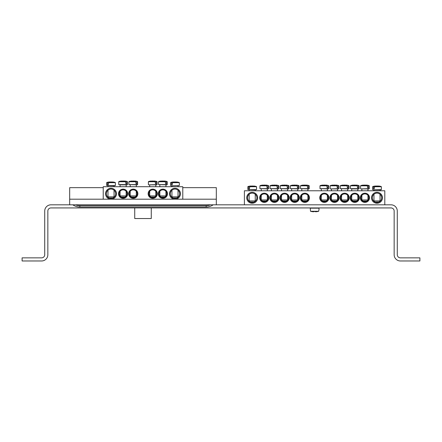 <?xml version="1.0" encoding="UTF-8"?>
<svg xmlns="http://www.w3.org/2000/svg" width="442" height="442" viewBox="0 0 442 442"><rect width="100%" height="100%" fill="white"/><g stroke="black" fill="none" stroke-linecap="round" stroke-linejoin="round"><path stroke-width="0.66" d="M158.987 193.74A3.901 3.901 0 0 1 164.838 190.364A3.901 3.901 0 0 1 164.838 197.115A3.901 3.901 0 0 1 158.987 193.74M158.286 193.74A4.602 4.602 0 0 0 165.192 197.723A4.602 4.602 0 0 0 165.192 189.756A4.602 4.602 0 0 0 158.286 193.74M182.778 199.198L182.778 186.717L103.218 186.717L103.218 199.198M148.147 193.74A4.602 4.602 0 0 0 155.054 197.723A4.602 4.602 0 0 0 155.054 189.756A4.602 4.602 0 0 0 148.147 193.74M137.854 193.74A4.602 4.602 0 0 0 130.948 189.756A4.602 4.602 0 0 0 130.948 197.723A4.602 4.602 0 0 0 137.854 193.74M116.478 193.74A5.459 5.459 0 0 0 108.29 189.01A5.459 5.459 0 0 0 108.29 198.469A5.459 5.459 0 0 0 116.478 193.74M180.441 193.74A5.459 5.459 0 0 0 172.247 189.01A5.459 5.459 0 0 0 172.247 198.469A5.459 5.459 0 0 0 180.441 193.74M127.71 193.74A4.602 4.602 0 0 0 120.81 189.756A4.602 4.602 0 0 0 120.81 197.723A4.602 4.602 0 0 0 127.71 193.74M148.849 193.74A3.901 3.901 0 0 1 154.7 190.364A3.901 3.901 0 0 1 154.7 197.115A3.901 3.901 0 0 1 148.849 193.74M127.009 193.74A3.901 3.901 0 0 1 121.158 197.115A3.901 3.901 0 0 1 121.158 190.364A3.901 3.901 0 0 1 127.009 193.74M137.153 193.74A3.901 3.901 0 0 1 131.302 197.115A3.901 3.901 0 0 1 131.302 190.364A3.901 3.901 0 0 1 137.153 193.74M179.662 193.74A4.68 4.68 0 0 1 172.64 197.795A4.68 4.68 0 0 1 172.64 189.684A4.68 4.68 0 0 1 179.662 193.74M115.699 193.74A4.68 4.68 0 0 1 108.682 197.795A4.68 4.68 0 0 1 108.682 189.684A4.68 4.68 0 0 1 115.699 193.74M171.938 186.717L171.938 185.784L170.921 185.784L179.341 185.541L170.921 185.784M172.452 182.668L179.33 182.668L172.623 182.441L172.198 184.69L171.441 184.69L171.59 182.441L170.634 182.668L171.441 182.668M179.109 182.441A15.603 15.603 0 0 0 176.524 181.96L176.474 181.96A15.592 10.984 97.1 0 1 177.75 182.226A15.492 10.912 97.1 0 0 176.69 182.226A15.592 10.984 -97.1 0 0 175.38 181.96L174.579 181.96A15.592 10.984 97.1 0 0 172.623 182.441M171.59 182.441A15.592 10.984 -97.1 0 1 173.485 181.96L173.435 181.96A15.603 15.603 0 0 0 170.85 182.441M172.198 184.69L171.441 184.69M178.021 196.861L171.938 196.861L173.032 197.95L176.933 197.95L178.021 196.861L178.021 190.182M113.892 185.784L115.384 185.541L106.655 185.541L113.892 185.784M114.064 186.717L114.064 185.784L113.169 185.784M108.489 182.668L115.368 182.668L108.666 182.441L108.24 184.69L107.483 184.69L107.633 182.441L106.671 182.668L107.483 182.668M107.633 182.441A15.592 10.984 -97.1 0 1 109.528 181.96L109.472 181.96A15.603 15.603 0 0 0 106.892 182.441M115.147 182.441A15.603 15.603 0 0 0 112.566 181.96L112.511 181.96A15.592 10.984 97.1 0 1 113.793 182.226A15.492 10.912 97.1 0 0 112.732 182.226A15.592 10.984 -97.1 0 0 111.423 181.96L110.622 181.96A15.592 10.984 97.1 0 0 108.666 182.441M113.169 196.861L107.981 196.861L109.069 197.95L112.97 197.95L114.064 196.861L113.169 196.861M108.24 184.69L107.483 184.69M137.6 181.734L136.639 181.502L137.6 181.734L137.611 184.607L128.887 184.607L137.307 184.85L136.291 184.85L136.291 186.717M136.788 181.734L136.788 183.756L136.031 183.756L135.606 181.502L128.904 181.734L135.782 181.734M135.606 181.502A15.592 10.984 -97.1 0 0 133.65 181.027L132.849 181.027A15.592 10.984 97.1 0 0 131.539 181.292A15.492 10.912 -97.1 0 0 130.478 181.292A15.592 10.984 -97.1 0 1 131.755 181.027L131.705 181.027A15.603 15.603 0 0 0 129.125 181.502M137.379 181.502A15.603 15.603 0 0 0 134.799 181.027L134.744 181.027A15.592 10.984 97.1 0 1 136.639 181.502M136.291 195.922L130.208 195.922L131.302 197.016L135.202 197.016L136.291 195.922L136.291 191.298M136.788 183.756L136.031 183.756M127.456 181.734L126.5 181.502L127.456 181.734L127.473 184.607L118.749 184.607L127.169 184.85L120.069 184.85L120.069 186.717M126.644 181.734L126.644 183.756L125.893 183.756L125.467 181.502L118.76 181.734L125.639 181.734M125.467 181.502A15.592 10.984 -97.1 0 0 123.511 181.027L122.71 181.027A15.592 10.984 97.1 0 0 121.401 181.292A15.492 10.912 -97.1 0 0 120.34 181.292A15.592 10.984 -97.1 0 1 121.616 181.027L121.561 181.027A15.603 15.603 0 0 0 118.981 181.502M127.235 181.502A15.603 15.603 0 0 0 124.655 181.027L124.605 181.027A15.592 10.984 97.1 0 1 126.5 181.502M126.152 195.922L120.069 195.922L121.158 197.016L125.058 197.016L126.152 195.922L126.152 191.298M126.644 183.756L125.893 183.756M149.705 186.717L149.705 184.85L156.811 184.85L155.794 184.85L155.794 186.717M156.286 181.734L157.098 181.734L156.142 181.502L156.286 183.756L155.529 183.756L155.103 181.502L148.401 181.734L155.28 181.734M155.103 181.502A15.592 10.984 -97.1 0 0 153.147 181.027L152.352 181.027A15.592 10.984 97.1 0 0 151.042 181.292A15.492 10.912 -97.1 0 0 149.982 181.292A15.592 10.984 -97.1 0 1 151.258 181.027L151.203 181.027A15.603 15.603 0 0 0 148.623 181.502M156.877 181.502A15.603 15.603 0 0 0 154.297 181.027L154.241 181.027A15.592 10.984 97.1 0 1 156.142 181.502M155.794 195.922L149.705 195.922L150.799 197.016L154.7 197.016L155.794 195.922L155.794 191.298M156.286 183.756L155.529 183.756M167.236 181.734L166.28 181.502L167.236 181.734L167.253 184.607L158.529 184.607L166.949 184.85L165.932 184.85L165.932 186.717M166.424 181.734L166.424 183.756L165.673 183.756L165.247 181.502L158.54 181.734L165.418 181.734M165.247 181.502A15.592 10.984 -97.1 0 0 163.291 181.027L162.49 181.027A15.592 10.984 97.1 0 0 161.181 181.292A15.492 10.912 -97.1 0 0 160.12 181.292A15.592 10.984 -97.1 0 1 161.396 181.027L161.341 181.027A15.603 15.603 0 0 0 158.761 181.502M167.015 181.502A15.603 15.603 0 0 0 164.435 181.027L164.385 181.027A15.592 10.984 97.1 0 1 166.28 181.502M165.932 195.922L159.849 195.922L160.938 197.016L164.838 197.016L165.932 195.922L165.932 191.298M166.424 183.756L165.673 183.756M361.009 197.795A3.901 3.901 0 0 1 366.86 194.419A3.901 3.901 0 0 1 366.86 201.171A3.901 3.901 0 0 1 361.009 197.795M360.307 197.795A4.602 4.602 0 0 0 367.214 201.779A4.602 4.602 0 0 0 367.214 193.811A4.602 4.602 0 0 0 360.307 197.795M384.8 204.817L384.8 190.778L244.398 190.778L244.398 204.817M350.169 197.795A4.602 4.602 0 0 0 357.07 201.779A4.602 4.602 0 0 0 357.07 193.811A4.602 4.602 0 0 0 350.169 197.795M329.887 197.795A4.602 4.602 0 0 0 336.793 201.779A4.602 4.602 0 0 0 336.793 193.811A4.602 4.602 0 0 0 329.887 197.795M268.891 197.795A4.602 4.602 0 0 0 261.99 193.811A4.602 4.602 0 0 0 261.99 201.779A4.602 4.602 0 0 0 268.891 197.795M289.173 197.795A4.602 4.602 0 0 0 282.267 193.811A4.602 4.602 0 0 0 282.267 201.779A4.602 4.602 0 0 0 289.173 197.795M309.45 197.795A4.602 4.602 0 0 0 302.549 193.811A4.602 4.602 0 0 0 302.549 201.779A4.602 4.602 0 0 0 309.45 197.795M257.658 197.795A5.459 5.459 0 0 0 249.47 193.066A5.459 5.459 0 0 0 249.47 202.524A5.459 5.459 0 0 0 257.658 197.795M382.463 197.795A5.459 5.459 0 0 0 374.269 193.066A5.459 5.459 0 0 0 374.269 202.524A5.459 5.459 0 0 0 382.463 197.795M299.311 197.795A4.602 4.602 0 0 0 292.411 193.811A4.602 4.602 0 0 0 292.411 201.779A4.602 4.602 0 0 0 299.311 197.795M279.035 197.795A4.602 4.602 0 0 0 272.128 193.811A4.602 4.602 0 0 0 272.128 201.779A4.602 4.602 0 0 0 279.035 197.795M319.748 197.795A4.602 4.602 0 0 0 326.649 201.779A4.602 4.602 0 0 0 326.649 193.811A4.602 4.602 0 0 0 319.748 197.795M340.031 197.795A4.602 4.602 0 0 0 346.931 201.779A4.602 4.602 0 0 0 346.931 193.811A4.602 4.602 0 0 0 340.031 197.795M350.871 197.795A3.901 3.901 0 0 1 356.722 194.419A3.901 3.901 0 0 1 356.722 201.171A3.901 3.901 0 0 1 350.871 197.795M340.732 197.795A3.901 3.901 0 0 1 346.578 194.419A3.901 3.901 0 0 1 346.578 201.171A3.901 3.901 0 0 1 340.732 197.795M330.588 197.795A3.901 3.901 0 0 1 336.439 194.419A3.901 3.901 0 0 1 336.439 201.171A3.901 3.901 0 0 1 330.588 197.795M320.45 197.795A3.901 3.901 0 0 1 326.301 194.419A3.901 3.901 0 0 1 326.301 201.171A3.901 3.901 0 0 1 320.45 197.795M268.189 197.795A3.901 3.901 0 0 1 262.338 201.171A3.901 3.901 0 0 1 262.338 194.419A3.901 3.901 0 0 1 268.189 197.795M278.327 197.795A3.901 3.901 0 0 1 272.482 201.171A3.901 3.901 0 0 1 272.482 194.419A3.901 3.901 0 0 1 278.327 197.795M288.471 197.795A3.901 3.901 0 0 1 282.62 201.171A3.901 3.901 0 0 1 282.62 194.419A3.901 3.901 0 0 1 288.471 197.795M298.61 197.795A3.901 3.901 0 0 1 292.759 201.171A3.901 3.901 0 0 1 292.759 194.419A3.901 3.901 0 0 1 298.61 197.795M308.748 197.795A3.901 3.901 0 0 1 302.903 201.171A3.901 3.901 0 0 1 302.903 194.419A3.901 3.901 0 0 1 308.748 197.795M381.678 197.795A4.68 4.68 0 0 1 374.661 201.85A4.68 4.68 0 0 1 374.661 193.745A4.68 4.68 0 0 1 381.678 197.795M256.879 197.795A4.68 4.68 0 0 1 249.863 201.85A4.68 4.68 0 0 1 249.863 193.745A4.68 4.68 0 0 1 256.879 197.795M373.96 190.778L373.96 189.839L381.059 189.839L380.043 189.839L380.043 190.778M374.468 186.723L381.347 186.723L374.645 186.496L374.219 188.745L373.462 188.745L373.612 186.496L372.65 186.723L373.462 186.723M381.126 186.496A15.603 15.603 0 0 0 378.545 186.016L378.496 186.016A15.592 10.984 97.1 0 1 379.772 186.281A15.492 10.912 97.1 0 0 378.711 186.281A15.592 10.984 -97.1 0 0 377.402 186.016L376.601 186.016A15.592 10.984 97.1 0 0 374.645 186.496M373.612 186.496A15.592 10.984 -97.1 0 1 375.507 186.016L375.451 186.016A15.603 15.603 0 0 0 372.871 186.496M374.219 188.745L373.462 188.745M380.043 200.917L373.96 200.917L375.048 202.005L378.949 202.005L380.043 200.917L380.043 194.237M255.073 189.839L256.564 189.596L247.835 189.596L255.073 189.839M249.669 186.723L256.548 186.723L249.846 186.496L249.421 188.745L248.664 188.745L248.813 186.496L247.852 186.723L248.664 186.723M248.813 186.496A15.592 10.984 -97.1 0 1 250.708 186.016L250.653 186.016A15.603 15.603 0 0 0 248.072 186.496M256.327 186.496A15.603 15.603 0 0 0 253.747 186.016L253.691 186.016A15.592 10.984 97.1 0 1 254.968 186.281A15.492 10.912 97.1 0 0 253.912 186.281A15.592 10.984 -97.1 0 0 252.597 186.016L251.802 186.016A15.592 10.984 97.1 0 0 249.846 186.496M254.349 200.917L249.155 200.917L250.249 202.005L254.15 202.005L255.244 200.917L254.349 200.917M249.421 188.745L248.664 188.745M309.201 185.789L308.24 185.557L309.201 185.789L309.212 188.662L300.488 188.662L308.908 188.905L307.892 188.905L307.892 190.778M308.389 185.789L308.389 187.811L307.632 187.811L307.207 185.557L300.499 185.789L307.378 185.789M307.207 185.557A15.592 10.984 -97.1 0 0 305.251 185.082L304.45 185.082A15.592 10.984 97.1 0 0 303.14 185.347A15.492 10.912 -97.1 0 0 302.079 185.347A15.592 10.984 -97.1 0 1 303.356 185.082L303.306 185.082A15.603 15.603 0 0 0 300.72 185.557M308.98 185.557A15.603 15.603 0 0 0 306.394 185.082L306.345 185.082A15.592 10.984 97.1 0 1 308.24 185.557M307.892 199.977L301.809 199.977L302.903 201.071L306.798 201.071L307.892 199.977L307.892 195.353M308.389 187.811L307.632 187.811M299.057 185.789L298.101 185.557L299.057 185.789L299.074 188.662L290.344 188.662L298.77 188.905L297.753 188.905L297.753 190.778M298.245 185.789L298.245 187.811L297.494 187.811L297.068 185.557L290.361 185.789L297.239 185.789M297.068 185.557A15.592 10.984 -97.1 0 0 295.112 185.082L294.311 185.082A15.592 10.984 97.1 0 0 293.002 185.347A15.492 10.912 -97.1 0 0 291.941 185.347A15.592 10.984 -97.1 0 1 293.217 185.082L293.162 185.082A15.603 15.603 0 0 0 290.582 185.557M298.836 185.557A15.603 15.603 0 0 0 296.256 185.082L296.206 185.082A15.592 10.984 97.1 0 1 298.101 185.557M297.753 199.977L291.67 199.977L292.759 201.071L296.659 201.071L297.753 199.977L297.753 195.353M298.245 187.811L297.494 187.811M288.919 185.789L287.957 185.557L288.919 185.789L288.935 188.662L280.206 188.662L288.632 188.905L287.609 188.905L287.609 190.778M288.107 185.789L288.107 187.811L287.35 187.811L286.924 185.557L280.222 185.789L287.101 185.789M286.924 185.557A15.592 10.984 -97.1 0 0 284.968 185.082L284.167 185.082A15.592 10.984 97.1 0 0 282.858 185.347A15.492 10.912 -97.1 0 0 281.797 185.347A15.592 10.984 -97.1 0 1 283.079 185.082L283.024 185.082A15.603 15.603 0 0 0 280.443 185.557M288.698 185.557A15.603 15.603 0 0 0 286.118 185.082L286.062 185.082A15.592 10.984 97.1 0 1 287.957 185.557M287.609 199.977L281.526 199.977L282.62 201.071L286.521 201.071L287.609 199.977L287.609 195.353M288.107 187.811L287.35 187.811M278.78 185.789L277.819 185.557L278.78 185.789L278.791 188.662L270.068 188.662L278.488 188.905L277.471 188.905L277.471 190.778M277.968 185.789L277.968 187.811L277.211 187.811L276.786 185.557L270.084 185.789L276.963 185.789M276.786 185.557A15.592 10.984 -97.1 0 0 274.83 185.082L274.029 185.082A15.592 10.984 97.1 0 0 272.72 185.347A15.492 10.912 -97.1 0 0 271.659 185.347A15.592 10.984 -97.1 0 1 272.935 185.082L272.885 185.082A15.603 15.603 0 0 0 270.3 185.557M278.559 185.557A15.603 15.603 0 0 0 275.974 185.082L275.924 185.082A15.592 10.984 97.1 0 1 277.819 185.557M277.471 199.977L271.388 199.977L272.482 201.071L276.383 201.071L277.471 199.977L277.471 195.353M277.968 187.811L277.211 187.811M268.637 185.789L267.681 185.557L268.637 185.789L268.653 188.662L259.929 188.662L268.349 188.905L267.333 188.905L267.333 190.778M267.824 185.789L267.824 187.811L267.073 187.811L266.648 185.557L259.94 185.789L266.819 185.789M266.648 185.557A15.592 10.984 -97.1 0 0 264.692 185.082L263.891 185.082A15.592 10.984 97.1 0 0 262.581 185.347A15.492 10.912 -97.1 0 0 261.52 185.347A15.592 10.984 -97.1 0 1 262.797 185.082L262.741 185.082A15.603 15.603 0 0 0 260.161 185.557M268.416 185.557A15.603 15.603 0 0 0 265.835 185.082L265.786 185.082A15.592 10.984 97.1 0 1 267.681 185.557M267.333 199.977L261.25 199.977L262.338 201.071L266.239 201.071L267.333 199.977L267.333 195.353M267.824 187.811L267.073 187.811M328.699 185.789L327.737 185.557L328.699 185.789L328.715 188.662L319.986 188.662L328.412 188.905L327.389 188.905L327.389 190.778M327.887 185.789L327.887 187.811L327.13 187.811L326.704 185.557L320.002 185.789L326.881 185.789M326.704 185.557A15.592 10.984 -97.1 0 0 324.748 185.082L323.947 185.082A15.592 10.984 97.1 0 0 322.638 185.347A15.492 10.912 -97.1 0 0 321.577 185.347A15.592 10.984 -97.1 0 1 322.859 185.082L322.804 185.082A15.603 15.603 0 0 0 320.223 185.557M328.478 185.557A15.603 15.603 0 0 0 325.898 185.082L325.842 185.082A15.592 10.984 97.1 0 1 327.737 185.557M327.389 199.977L321.306 199.977L322.4 201.071L326.301 201.071L327.389 199.977L327.389 195.353M327.887 187.811L327.13 187.811M331.45 190.778L331.45 188.905L338.55 188.905L337.533 188.905L337.533 190.778M338.025 185.789L338.837 185.789L337.881 185.557L338.025 187.811L337.274 187.811L336.848 185.557L330.141 185.789L337.019 185.789M336.848 185.557A15.592 10.984 -97.1 0 0 334.892 185.082L334.091 185.082A15.592 10.984 97.1 0 0 332.782 185.347A15.492 10.912 -97.1 0 0 331.721 185.347A15.592 10.984 -97.1 0 1 332.997 185.082L332.942 185.082A15.603 15.603 0 0 0 330.362 185.557M338.616 185.557A15.603 15.603 0 0 0 336.036 185.082L335.986 185.082A15.592 10.984 97.1 0 1 337.881 185.557M337.533 199.977L331.45 199.977L332.539 201.071L336.439 201.071L337.533 199.977L337.533 195.353M338.025 187.811L337.274 187.811M348.981 185.789L348.02 185.557L348.981 185.789L348.992 188.662L340.268 188.662L348.688 188.905L347.672 188.905L347.672 190.778M348.169 185.789L348.169 187.811L347.412 187.811L346.987 185.557L340.279 185.789L347.158 185.789M346.987 185.557A15.592 10.984 -97.1 0 0 345.031 185.082L344.23 185.082A15.592 10.984 97.1 0 0 342.92 185.347A15.492 10.912 -97.1 0 0 341.859 185.347A15.592 10.984 -97.1 0 1 343.136 185.082L343.086 185.082A15.603 15.603 0 0 0 340.5 185.557M348.76 185.557A15.603 15.603 0 0 0 346.174 185.082L346.125 185.082A15.592 10.984 97.1 0 1 348.02 185.557M347.672 199.977L341.589 199.977L342.683 201.071L346.578 201.071L347.672 199.977L347.672 195.353M348.169 187.811L347.412 187.811M359.119 185.789L358.158 185.557L359.119 185.789L359.136 188.662L350.407 188.662L358.832 188.905L351.727 188.905L351.727 190.778M358.307 185.789L358.307 187.811L357.55 187.811L357.125 185.557L350.423 185.789L357.302 185.789M357.125 185.557A15.592 10.984 -97.1 0 0 355.169 185.082L354.368 185.082A15.592 10.984 97.1 0 0 353.059 185.347A15.492 10.912 -97.1 0 0 351.998 185.347A15.592 10.984 -97.1 0 1 353.274 185.082L353.224 185.082A15.603 15.603 0 0 0 350.644 185.557M358.898 185.557A15.603 15.603 0 0 0 356.318 185.082L356.263 185.082A15.592 10.984 97.1 0 1 358.158 185.557M357.81 199.977L351.727 199.977L352.821 201.071L356.722 201.071L357.81 199.977L357.81 195.353M358.307 187.811L357.55 187.811M361.865 190.778L361.865 188.905L368.971 188.905L367.954 188.905L367.954 190.778M368.446 185.789L369.258 185.789L368.302 185.557L368.446 187.811L367.689 187.811L367.263 185.557L360.562 185.789L367.44 185.789M367.263 185.557A15.592 10.984 -97.1 0 0 365.307 185.082L364.512 185.082A15.592 10.984 97.1 0 0 363.202 185.347A15.492 10.912 -97.1 0 0 362.142 185.347A15.592 10.984 -97.1 0 1 363.418 185.082L363.363 185.082A15.603 15.603 0 0 0 360.782 185.557M369.037 185.557A15.603 15.603 0 0 0 366.457 185.082L366.401 185.082A15.592 10.984 97.1 0 1 368.302 185.557M367.954 199.977L361.865 199.977L362.959 201.071L366.86 201.071L367.954 199.977L367.954 195.353M368.446 187.811L367.689 187.811M318.964 208.176L310.234 208.176L310.538 211.282L318.66 211.282L319.102 209.027L318.66 207.933M315.942 211.757A15.592 15.531 0 0 0 318.66 211.282L310.538 211.282A15.592 15.531 0 0 0 313.262 211.757L313.848 211.491A15.492 15.431 0 0 0 315.35 211.491L315.942 211.757M315.373 211.757L315.35 211.491A15.492 15.431 -0 0 1 313.848 211.491L313.826 211.757M69.681 204.817L50.963 204.817A6.238 6.238 0 0 0 44.719 211.055L44.719 254.736A3.122 3.122 0 0 1 41.598 257.857L22.1 257.857L22.1 260.973L41.598 260.973A6.238 6.238 0 0 0 47.841 254.736L47.841 211.055A3.122 3.122 0 0 1 50.963 207.933L391.037 207.933A3.122 3.122 0 0 1 394.159 211.055L394.159 254.736A6.238 6.238 0 0 0 400.402 260.973L419.9 260.973L419.9 257.857L400.402 257.857A3.122 3.122 0 0 1 397.281 254.736L397.281 211.055A6.238 6.238 0 0 0 391.037 204.817L69.681 204.817L69.681 199.198L216.32 199.198L216.32 187.657L182.778 187.657M216.32 204.817L216.32 199.198M69.681 199.198L69.681 187.657L103.218 187.657M151.269 207.933L151.269 218.541L134.733 218.541L134.733 207.933M283.399 201.071L283.399 201.513M345.799 201.071L345.799 201.513M157.098 181.734L157.114 184.607L148.689 184.85M381.347 186.723L381.363 189.596L372.943 189.839M338.837 185.789L338.854 188.662L330.428 188.905M369.258 185.789L369.274 188.662L360.849 188.905M210.436 204.817A11.155 11.155 0 0 1 206.149 205.674L79.853 205.674A11.155 11.155 0 0 1 75.565 204.817M72.797 204.817C74.93 206.254 77.284 206.983 79.853 207L79.853 205.674M206.149 205.674L206.149 207L79.853 207M170.634 182.668L170.618 185.541M179.33 182.668L179.341 185.541M171.938 190.182L171.938 196.861M178.021 185.784L178.021 186.717M115.368 182.668L115.384 185.541M106.671 182.668L106.655 185.541M107.981 185.784L107.981 186.717M107.981 190.182L107.981 196.861M114.064 190.182L114.064 196.861M137.611 184.607L137.307 184.85M128.904 181.734L128.887 184.607M130.208 184.85L130.208 186.717M130.208 191.298L130.208 195.922M127.473 184.607L127.169 184.85M118.76 181.734L118.749 184.607M120.069 191.298L120.069 195.922M126.152 184.85L126.152 186.717M157.114 184.607L156.811 184.85M148.401 181.734L148.385 184.607M149.705 191.298L149.705 195.922M167.253 184.607L166.949 184.85M158.54 181.734L158.529 184.607M159.849 184.85L159.849 186.717M159.849 191.298L159.849 195.922M381.363 189.596L381.059 189.839M372.65 186.723L372.639 189.596M373.96 194.237L373.96 200.917M256.548 186.723L256.564 189.596M247.852 186.723L247.835 189.596M249.155 189.839L249.155 190.778M249.155 194.237L249.155 200.917M255.244 189.839L255.244 190.778M255.244 194.237L255.244 200.917M309.212 188.662L308.908 188.905M300.499 185.789L300.488 188.662M301.809 188.905L301.809 190.778M301.809 195.353L301.809 199.977M299.074 188.662L298.77 188.905M290.361 185.789L290.344 188.662M291.67 188.905L291.67 190.778M291.67 195.353L291.67 199.977M288.935 188.662L288.632 188.905M280.222 185.789L280.206 188.662M281.526 188.905L281.526 190.778M281.526 195.353L281.526 199.977M278.791 188.662L278.488 188.905M270.084 185.789L270.068 188.662M271.388 188.905L271.388 190.778M271.388 195.353L271.388 199.977M268.653 188.662L268.349 188.905M259.94 185.789L259.929 188.662M261.25 188.905L261.25 190.778M261.25 195.353L261.25 199.977M328.715 188.662L328.412 188.905M320.002 185.789L319.986 188.662M321.306 188.905L321.306 190.778M321.306 195.353L321.306 199.977M338.854 188.662L338.55 188.905M330.141 185.789L330.124 188.662M331.45 195.353L331.45 199.977M348.992 188.662L348.688 188.905M340.279 185.789L340.268 188.662M341.589 188.905L341.589 190.778M341.589 195.353L341.589 199.977M359.136 188.662L358.832 188.905M350.423 185.789L350.407 188.662M351.727 195.353L351.727 199.977M357.81 188.905L357.81 190.778M369.274 188.662L368.971 188.905M360.562 185.789L360.545 188.662M361.865 195.353L361.865 199.977M310.234 208.176L310.538 207.933M213.199 204.817C211.072 206.254 208.718 206.983 206.149 207"/></g></svg>
